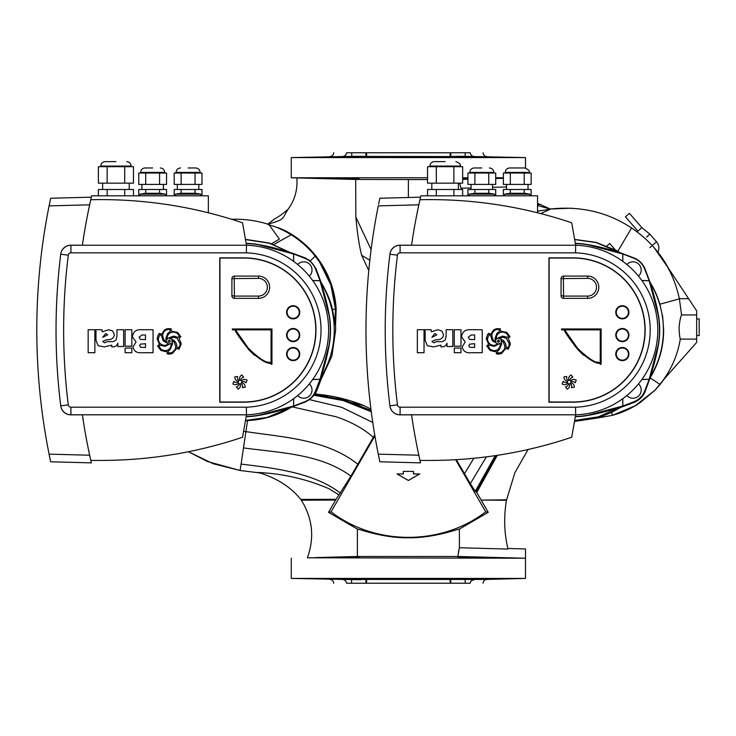 <?xml version="1.0" encoding="UTF-8"?>
<svg xmlns="http://www.w3.org/2000/svg" width="736" height="736" viewBox="0 0 736 736"><rect width="100%" height="100%" fill="white"/><g stroke="black" fill="none" stroke-linecap="round" stroke-linejoin="round"><path stroke-width="1.1" d="M626.86 264.509A8.225 8.225 0 0 1 640.633 267.076A8.225 8.225 0 0 1 638.489 276.129M638.489 383.907A8.225 8.225 0 0 1 632.951 398.231A8.225 8.225 0 0 1 626.86 395.526M575.368 416.493A86.508 86.508 0 0 0 588.478 415.132L622.785 406.014L622.748 398.71M575.331 416.714A86.728 86.728 0 0 0 588.515 415.343A221.564 221.564 0 0 0 634.478 401.69A18.989 18.989 0 0 0 644.653 391.524A221.564 221.564 0 0 0 658.297 345.561A86.728 86.728 0 0 0 658.297 314.474A221.564 221.564 0 0 0 644.653 268.511A18.989 18.989 0 0 0 634.478 258.345A221.564 221.564 0 0 0 588.515 244.702A86.728 86.728 0 0 0 575.331 243.322M622.822 398.654L622.822 406.042L634.423 401.562C639.106 399.51 642.473 396.152 644.515 391.469L649.207 379.298L641.829 379.555M641.893 379.472L649.17 379.261L658.085 345.524A86.508 86.508 0 0 0 658.085 314.511L649.207 280.738L641.829 280.48M649.207 280.738L644.515 268.566C642.473 263.884 639.106 260.526 634.423 258.474L622.822 253.994L588.478 244.904A86.508 86.508 0 0 0 575.368 243.542M622.822 261.39L622.822 253.994M649.17 280.775L641.893 280.563M622.748 261.326L622.785 254.021M365.976 330.022L365.985 333.04M365.985 334.052L366.004 335.644M366.004 335.717L366.04 339.397M366.059 340.142L366.013 337.014M365.985 333.997L365.976 332.276M422.317 460.423L430.275 460.423A443.118 443.118 0 0 0 571.706 437.248L575.662 414.8L400.09 414.8A10.258 10.258 0 0 1 389.914 405.812A613.787 613.787 0 0 1 389.914 254.224A613.787 613.787 0 0 1 389.933 254.067A10.129 10.129 0 0 1 399.988 245.189L411.571 245.189A593.529 593.529 0 0 1 418.83 204.82L378.267 205.887A633.024 633.024 0 0 0 378.267 454.149L378.681 456.219M378.598 204.222L379.84 198.242L420.532 197.184L419.336 202.483M419.124 203.476L418.83 204.82M419.299 202.676L419.465 201.931M419.75 200.624L420.008 199.502M420.228 198.499L420.385 197.818M378.874 457.157L379.84 461.794L378.267 454.149L418.83 455.216L420.394 462.254M420.219 461.509L419.75 459.411M419.686 459.126L419.336 457.553M418.83 455.216A593.529 593.529 0 0 1 411.571 414.846L399.988 414.846A10.129 10.129 0 0 1 389.933 405.968A613.787 613.787 0 0 1 389.914 405.812L397.458 404.874A2.659 2.659 0 0 0 400.09 407.201L575.543 407.201A77.225 77.225 0 0 0 650.201 330.022A77.225 77.225 0 0 0 575.543 252.834L400.09 252.834A2.659 2.659 0 0 0 397.458 255.162A606.188 606.188 0 0 0 397.458 404.874M379.84 198.242L378.709 203.706M365.994 325.183L366.013 322.994M366.031 321.512L365.985 326.131M420.532 462.861L379.84 461.794M504.611 194.175L509.671 193.283L524.86 193.283L529.929 194.175L504.611 194.175L504.611 195.813M469.154 194.175L474.223 193.283L489.412 193.283L494.482 194.175L469.154 194.175L469.154 195.813M445.105 161.635L434.341 161.635L445.105 161.635M509.671 167.964L524.86 167.964C528.614 169.648 530.095 171.12 529.294 172.399L505.236 172.399C505.503 169.703 506.984 168.222 509.671 167.964M481.822 167.964L474.223 167.964L481.822 167.964M427.561 166.695L462.65 166.695L462.65 183.154L427.561 183.154L427.561 166.695M427.561 195.813L427.561 189.483L462.65 189.483L462.65 195.813M467.93 173.024L495.705 173.024L495.705 184.423L467.93 184.423L467.93 173.024M503.378 173.024L531.153 173.024L531.153 184.423L503.378 184.423L503.378 173.024M467.93 195.813L467.93 189.483L495.705 189.483L495.705 195.813M503.378 195.813L503.378 189.483L531.153 189.483L531.153 195.813M510.324 189.483L510.324 193.283M524.216 189.483L524.216 193.283M488.759 189.483L488.759 193.283M474.876 189.483L474.876 193.283M510.324 173.024L510.324 184.423M524.216 173.024L524.216 184.423M488.759 173.024L488.759 184.423M474.876 173.024L474.876 184.423M436.328 189.483L436.328 195.813M453.873 189.483L453.873 195.813M436.328 166.695L436.328 183.154M453.873 166.695L453.873 183.154M411.562 245.235A593.529 593.529 0 0 1 419.952 199.732A443.118 443.118 0 0 1 571.706 222.796L575.662 245.235A84.824 84.824 0 0 1 657.8 330.022A84.824 84.824 0 0 1 575.662 414.8L575.543 407.201M437.819 339.682L435.206 339.958L431.894 341.513L433.955 342.829L436.255 341.66L442.345 341.66L445.16 340.087L446.136 336.343L446.136 329.728L452.833 329.728L452.833 346.518L447.01 346.518L447.01 343.16C446.191 345.561 444.526 346.812 442.014 346.895L440.919 346.84L440.919 345.166L433.578 346.895L427.34 345.718L425.196 340.556L425.104 331.062L424.359 329.728L431.112 329.728L431.425 331.807L437.81 329.728L441.839 330.979L443.532 334.632C443.109 337.796 441.204 339.489 437.819 339.682L436.512 339.82M572.976 402.187A72.165 72.165 0 0 0 645.141 330.022A72.165 72.165 0 0 0 572.976 257.858L548.918 257.858L548.918 402.187L572.976 402.187M537.528 212.787L537.528 195.813L420.845 195.813A593.529 593.529 0 0 0 420.238 198.472M430.275 460.423L419.98 460.423A593.529 593.529 0 0 1 411.562 414.8M397.458 255.162L389.914 254.224A10.258 10.258 0 0 1 400.09 245.235L575.662 245.235L575.543 252.834M498.98 338.661C503.544 339.59 505.917 342.369 506.092 346.996L507.564 347.907L508.87 346.113L509.294 343.758L506.23 338.22L502.642 337.217L498.98 338.661M497.223 341.145L498.511 342.406L499.523 341.081L498.419 340.014L497.223 341.145M487.462 338.698C487.784 342.976 490.102 345.221 494.426 345.442L497.849 343.924L492.31 340.786L490.581 335.432L489.035 334.668L487.462 338.698M488.64 344.347L486.303 338.79L487.499 334.613L488.64 333.316L490.82 334.264L493.718 329.875L496.377 328.725L500.195 328.688L500.673 331.182L506.736 332.405L510.048 336.738L508.19 338.238L510.453 343.951L508.19 349.223L505.936 348.376L501.529 353.501L498.392 354.172L496.441 353.841L496.092 351.33L494.362 351.56L490.029 350.391L486.726 345.929L488.64 344.347M488.134 346.214L490.351 349.536L493.985 350.686C496.837 350.63 498.815 349.296 499.928 346.656L500.406 343.16L494.362 346.316L489.366 345.294L488.134 346.214M497.416 351.247L497.508 352.976L501.096 352.691L504.427 349.287L504.924 346.49L503.442 342.249L501.023 340.483L501.722 343.859L499.266 349.701L497.416 351.247M491.814 335.892L492.945 339.682L495.806 342.001L495.034 338.459L496.846 333.454L499.33 331.393L499.266 329.562L497.978 329.434C494.758 329.664 492.752 331.356 491.979 334.512L491.814 335.892M496.193 338.404L496.322 339.287L497.803 337.971L502.734 336.113L507.15 337.309L508.732 336.334L506.239 333.104L502.982 332.056C498.833 332.221 496.57 334.337 496.193 338.404M468.841 345.58L469.697 347.236L474.656 347.484L474.656 343.694L469.66 344.135L468.841 345.58M461.564 336.84L461.564 336.518C462.456 331.531 465.64 329.268 471.114 329.728L482.227 329.728L482.227 352.719L471.16 352.719C466.219 353.243 463.211 351.339 462.144 346.978L465.226 341.946L461.564 336.84M468.252 337.208L469.632 339.416L474.656 339.627L474.656 334.963L471.252 334.963L468.252 337.208M454.287 352.719L454.287 348.064L460.975 348.064L460.975 352.719L454.287 352.719M454.287 346.205L454.287 329.728L460.975 329.728L460.975 346.205L454.287 346.205M425.196 332.405L425.104 331.062M434.866 333.509L431.894 337.309L436.844 334.862L434.866 333.509M417.34 352.719L417.34 329.728L424.037 329.728L424.037 352.719L417.34 352.719M657.892 252.218A9.494 9.494 0 0 0 656.54 241.804L649.888 234.158L646.548 237.066M641.902 227.682L637.91 231.159L625.444 216.826L629.436 213.348L641.902 227.682L649.888 234.158M572.028 381.45A4.434 4.434 0 0 1 575.212 382.794L576.27 380.153A4.812 4.812 0 0 0 570.428 380.797A1.776 1.776 0 0 1 570.888 381.598A4.434 4.434 0 0 1 572.028 381.45M569.176 380.282A1.776 1.776 0 0 1 569.636 380.337A4.434 4.434 0 0 1 572.838 377.2L571.081 374.964A4.812 4.812 0 0 0 568.716 380.337A1.776 1.776 0 0 1 569.176 380.282M622.352 318.375A6.081 6.081 0 0 0 628.424 312.294A6.081 6.081 0 0 0 622.352 306.213A6.081 6.081 0 0 0 616.271 312.294A6.081 6.081 0 0 0 622.352 318.375M622.352 305.707A6.587 6.587 0 0 0 615.765 312.294A6.587 6.587 0 0 0 622.352 318.881A6.587 6.587 0 0 0 628.93 312.294A6.587 6.587 0 0 0 622.352 305.707M622.352 341.164A6.081 6.081 0 0 0 628.424 335.082A6.081 6.081 0 0 0 622.352 329.001A6.081 6.081 0 0 0 616.271 335.082A6.081 6.081 0 0 0 622.352 341.164M622.352 328.495A6.587 6.587 0 0 0 615.765 335.082A6.587 6.587 0 0 0 622.352 341.67A6.587 6.587 0 0 0 628.93 335.082A6.587 6.587 0 0 0 622.352 328.495M622.352 360.152A6.081 6.081 0 0 0 628.424 354.071A6.081 6.081 0 0 0 622.352 347.999A6.081 6.081 0 0 0 616.271 354.071A6.081 6.081 0 0 0 622.352 360.152M622.352 347.493A6.587 6.587 0 0 0 615.765 354.071A6.587 6.587 0 0 0 622.352 360.658A6.587 6.587 0 0 0 628.93 354.071A6.587 6.587 0 0 0 622.352 347.493M574.016 344.807L578.284 350.088C588.46 359.251 595.571 363.667 599.61 363.326L599.61 362.682L597.098 361.992M599.61 362.682C595.176 363.023 587.797 358.174 577.475 348.137L565.082 330.492L564.356 330.492C565.754 333.546 570.4 340.078 578.284 350.088L583.547 355.258M569.636 383.769A1.776 1.776 0 0 1 568.716 383.769A4.434 4.434 0 0 1 565.515 386.906L567.272 389.142A4.812 4.812 0 0 0 569.636 383.769M567.925 383.309A1.776 1.776 0 0 1 567.465 382.508A4.434 4.434 0 0 1 563.141 381.312L562.083 383.953A4.812 4.812 0 0 0 567.925 383.309M567.465 381.598A1.776 1.776 0 0 1 567.925 380.797A4.434 4.434 0 0 1 566.803 376.455L563.988 376.86A4.812 4.812 0 0 0 567.465 381.598M570.888 382.508A1.776 1.776 0 0 1 570.428 383.309A4.434 4.434 0 0 1 571.55 387.651L574.365 387.246A4.812 4.812 0 0 0 570.888 382.508M572.976 401.994A71.972 71.972 0 0 0 644.948 330.022A71.972 71.972 0 0 0 572.976 258.042L549.111 258.042L549.111 401.994L572.976 401.994M601.128 328.974L561.504 328.974L561.504 329.857L600.236 329.857L600.236 364.283L601.128 364.283L601.128 328.974M587.659 276.083A11.141 11.141 0 0 1 598.8 287.224A11.141 11.141 0 0 1 587.659 298.365L563.601 298.365A2.53 2.53 0 0 1 561.071 295.835L561.071 278.613A2.53 2.53 0 0 1 563.601 276.083L587.659 276.083L587.659 278.364L563.353 278.613L563.601 296.084L587.659 296.084A8.86 8.86 0 0 0 596.519 287.224A8.86 8.86 0 0 0 587.659 278.364M366.804 156.566L366.399 152.775L450.377 152.775L449.972 156.566L351.578 156.372L291.281 157.587L291.281 177.781L427.561 177.781M449.972 579.434L450.377 583.225L366.399 583.225L366.804 579.434L486.781 579.434C484.527 579.701 483.294 580.971 483.083 583.225M696.67 318.909L699.2 318.909L699.2 335.561L696.67 335.561M331.936 178.278L336.711 178.48M342.24 178.627L343.096 178.646C327.952 178.204 328.072 178.057 343.482 178.213L359.058 178.848M344.623 178.701L346.15 178.747M349.637 178.839L350.198 178.848M355.506 178.646L343.096 178.646C327.952 178.204 328.072 178.057 343.482 178.213M235.465 220.478L235.419 219.208C246.652 219.254 257.499 220.91 267.987 224.186L267.582 224.314C285.209 219.098 281.4 219.972 288.116 209.19C293.931 201.287 296.884 192.418 296.976 182.602L296.976 177.928L355.7 179.464L427.561 179.566M355.212 179.446L354.31 179.428M345.359 179.188L338.578 179.014M456.458 156.262L465.198 156.372L450.809 156.372L450.809 152.775L470.166 152.775C487.315 152.775 487.315 152.775 470.166 152.775C470.672 155.213 472.227 156.474 474.849 156.566L525.495 157.587L291.281 157.587M503.378 177.781L495.705 177.781M467.93 177.781L462.65 177.781M485.318 157.154L484.665 157.072M483.672 157.016L482.991 156.989M482.752 156.98L480.442 156.897M480.157 156.888L478.878 156.842M344.089 157.145L341.992 156.74M343.482 157.154L355.506 156.713L343.096 156.713M350.198 156.51L346.435 156.602M358.469 156.464L357.954 156.446M357.944 156.446L355.948 156.437M350.971 156.501L350.474 156.51M339.995 156.786L339.112 156.814M338.404 156.832L331.458 157.154M347.466 157.072L348.542 157.044M359.058 156.51L355.506 156.713M341.927 156.566C344.549 156.474 346.104 155.213 346.61 152.775C329.461 152.775 329.461 152.775 346.61 152.775L351.578 152.775L351.946 156.363M353.998 156.326L356.84 156.29M357.135 156.28L358.892 156.271M360.272 156.262L360.999 156.253M267.582 224.314L276.46 227.249C280.02 228.27 283.903 229.936 288.116 232.254C298.862 238.363 308.071 246.192 315.716 255.732C328.109 271.593 334.926 289.331 336.168 308.945L335.542 325.34L332.46 309.516C330.906 301.797 327.106 292.716 321.071 282.274L320.73 282.44C329.654 297.04 334.162 312.901 334.254 330.022C334.162 347.134 329.654 362.995 320.73 377.596L321.503 377.964A222.971 222.971 0 0 1 316.351 391.57L315.588 391.258M335.542 325.34L335.662 330.022L331.881 356.104L320.712 380.245M462.65 178.517L467.93 178.324M461.27 156.713L473.671 156.713C488.824 157.154 488.695 157.302 473.294 157.154L457.939 156.483M688.611 298.696L679.365 298.696C676.596 286.212 672.354 275.135 666.623 265.475L696.67 310.859L696.67 314.944L681.554 314.944C680.515 317.179 679.687 321.236 679.098 327.106C679.162 332.709 679.558 336.702 680.294 339.094C677.782 354.136 672.06 367.844 663.108 380.218L696.67 342.415L696.67 339.094L680.294 339.094M696.67 314.944L696.67 339.094M245.493 420.458L267.002 417.45L292.256 406.879L335.57 416.631C347.512 420.348 363.363 428.002 373.299 437.386L350.916 476.155L335.616 500.066L301.318 500.195C312.625 518.42 314.649 537.62 307.4 557.796L524.897 558.219C525.605 546.084 525.605 546.084 524.897 558.219L457.82 556.49L357.383 556.49L315.284 557.594M360.879 579.747L291.281 578.413L525.495 578.413L525.495 548.946L507.831 548.486M473.294 578.846L461.27 579.287L480.332 579.112M461.27 557.354L473.671 557.354C488.824 557.796 488.695 557.943 473.294 557.787L457.976 557.115M482.089 579.048L483.175 579.002M483.276 579.002L484.371 578.947M484.647 578.928L485.309 578.846M355.506 579.287L343.096 579.287C327.952 578.846 328.072 578.698 343.482 578.846L359.058 579.49M342.24 579.269L343.096 579.287C327.952 578.846 328.072 578.698 343.482 578.846M331.936 578.91L336.711 579.122M344.623 579.342L346.15 579.388M349.637 579.471L350.198 579.49M365.967 579.628L365.967 583.225L351.578 583.225L351.578 579.628L366.804 579.434M350.198 557.152L349.195 557.17M343.482 557.787C328.072 557.943 327.952 557.796 343.096 557.354L355.506 557.354L343.482 557.787C328.072 557.943 327.952 557.796 343.096 557.354L346.849 557.722M418.287 583.225L449.53 583.225M649.906 282.44C658.83 297.04 663.338 312.901 663.43 330.022C663.338 347.134 658.83 362.995 649.906 377.596L650.182 377.734C659.088 363.05 663.587 347.144 663.66 330.022L662.713 316.977L659.898 304.216C657.432 296.102 654.157 288.816 650.081 282.357L649.906 282.44M245.493 239.577L269.247 243.22L291.198 252.972M245.465 420.624L247.554 420.56C261.492 419.971 274.721 416.309 287.27 409.584L291.474 407.146M245.456 239.356L269.578 243.064L291.382 253.092M620.402 407.045L598.432 416.815L574.669 420.458M574.669 239.577L596.169 242.595L620.632 252.926L616.428 250.479L596.123 242.392L574.641 239.412M620.549 406.944L620.752 407.376L611.46 412.482L612.61 415.297L635.223 405.748L655.058 390.135L664.654 378.479L660.091 384.505L650.136 377.862L645.159 391.423C643.338 396.198 639.759 399.823 634.414 402.288L620.752 407.376M574.494 421.424L598.009 417.938M597.558 417.974L611.46 412.482M341.927 579.434C344.54 579.526 346.104 580.787 346.61 583.225C329.461 583.225 329.461 583.225 346.61 583.225L351.578 583.225M465.198 579.628L465.198 583.225L470.166 583.225C487.315 583.225 487.315 583.225 470.166 583.225C470.672 580.787 472.227 579.526 474.849 579.434M465.198 583.225L450.809 583.225L450.809 579.628M474.83 579.434L471.39 580.704M471.068 581.026L470.654 581.578M403.319 471.436L403.319 473.966L403.282 471.39L413.494 471.39L413.494 473.929L419.778 473.929L408.388 480.498L397.164 473.966L403.319 473.966M408.388 480.452L419.612 473.966L413.448 473.966L413.448 471.436M301.318 500.195L300.812 499.44C291.272 487.628 278.125 478.952 261.372 473.395L257.287 472.438C282.468 473.506 306.415 478.961 329.13 488.796L338.698 494.748M359.058 557.152L355.506 557.354M357.53 557.078L355.166 557.078M337.741 557.492L331.458 557.787M457.718 579.49L461.27 579.287M485.263 578.827L484.417 578.79M483.929 578.781L482.365 578.763M478.29 578.781L477.784 578.79M477.02 557.842L481.795 557.87M473.616 557.354L472.144 557.299M467.949 557.18L466.348 557.143M464.563 557.115L463.616 557.106M462.088 557.088L460.184 557.078M458.749 557.088L458.105 557.106M473.294 557.787C488.695 557.943 488.824 557.796 473.671 557.354L473.671 557.796M397.164 473.966L403.282 473.929M403.282 471.39L413.494 471.39M408.388 480.498L396.998 473.929M243.588 431.268L245.907 431.636L247.554 420.56M357.816 464.204C326.637 439.539 285.209 437.451 245.907 431.636L243.487 447.884C279.018 452.898 320.307 453.468 350.916 476.155M243.487 447.884L241.104 464.094C273.001 467.976 314.106 472.613 340.437 493.148M335.616 500.066L328.532 512.339L357.383 529.101L357.383 556.49L350.078 556.683M328.532 512.339L331.08 511.824C375.259 545.854 441.508 545.854 485.696 511.824L455.602 459.696M528.098 449.484L514.878 472.687L506.478 500.278C503.672 516.644 504.178 532.91 507.969 549.074L459.393 547.75L459.393 529.101C458.178 528.807 434.185 538.182 408.388 537.768C382.591 538.182 358.598 528.807 357.383 529.101M459.393 529.101L488.244 512.339L485.696 511.824M351.578 152.775L365.967 152.775L365.967 156.372M345.626 155.057L346.187 154.321M258.879 472.797L240.092 470.497L207.442 461.5L188.398 451.738L213.311 463.781L240.092 470.497L241.104 464.094M488.244 512.339L481.16 500.075L506.478 500.278M458.418 552.129L459.393 547.759L457.82 556.49L524.897 558.219M315.974 557.575L319.35 557.483M506.552 499.827L481.16 500.075M331.08 511.824L374.9 435.924M480.994 499.781L476.781 492.494L475.272 491.289L470.322 483.653L456.329 459.66M292.256 406.879L305.146 402.068L309.552 399.62L341.66 407.312L372.766 422.464M374.725 434.902L373.299 437.386M309.552 399.62L314.07 395.306L343.197 400.55L371.275 411.755M334.935 324.328L335.46 308.982L330.814 284.878L319.663 262.228L315.21 256.137L310.261 260.912L315.965 268.622L321.071 282.274M267.987 224.186C257.434 220.901 246.578 219.245 235.419 219.208L231.601 219.264M314.07 395.306L314.907 394.404A20.406 20.406 0 0 0 316.351 391.57M474.849 156.566L465.198 156.372L465.198 152.775M450.809 156.372L449.972 156.566M464.453 473.717L473.818 458.28M470.322 483.653L486.358 456.863M475.272 491.289L495.236 455.63M476.781 492.494L497.315 455.317M267.665 224.314L274.592 218.85C277.904 217.332 282.412 214.112 288.116 209.19M276.46 227.249C292.026 233.717 304.934 243.349 315.21 256.137L315.716 255.732M291.493 252.844L305.173 257.904L310.261 260.912M507.969 549.074L459.393 547.75M473.671 157.154L473.671 156.713C488.824 157.154 488.695 157.302 473.294 157.154M467.93 178.82L462.65 178.912M368.773 270.572L361.643 255.3L369.831 260.231M361.643 255.3C359.159 245.392 357.218 232.65 355.838 217.065L371.11 249.568M315.321 393.705L364.127 405.692C347.76 399.124 331.136 395.232 314.263 394.008M364.127 405.692L370.935 409.106M473.23 156.694L472.144 156.658M468.326 156.547L466.587 156.51M463.846 156.464L462.861 156.455M537.528 211.195L550.51 209.162L537.528 205.519M537.528 211.379L541.632 210.459M654.249 247.83L668.288 267.978C659.566 251.942 647.33 238.611 631.571 227.985C607.614 212.134 580.511 205.804 550.261 209.006L537.528 203.302M355.838 217.065L355.7 179.464M271.63 243.699L279.386 239.099L269.1 224.793M597.485 417.984L612.61 415.297C622.463 412.62 631.681 408.37 640.265 402.555L655.058 390.135M681.554 314.944L679.392 298.834L659.898 304.216M459.512 183.154L461.472 189.483M461.426 188.195L471.058 187.938M492.577 187.349L506.506 186.962M540.693 213.596L550.51 209.162M503.378 178.342L495.705 178.535M467.93 179.253L462.65 179.382M273.939 244.472L291.152 234.766M620.632 252.926L634.285 258.051C639.234 260.167 642.786 263.718 644.948 268.704L650.081 282.357M615.305 249.872L609.739 243.469L606.906 245.98M242.852 381.45A4.434 4.434 0 0 1 246.036 382.794L247.094 380.153A4.812 4.812 0 0 0 241.252 380.797A1.776 1.776 0 0 1 241.712 381.598A4.434 4.434 0 0 1 242.852 381.45M240 380.282A1.776 1.776 0 0 1 240.46 380.337A4.434 4.434 0 0 1 243.662 377.2L241.905 374.964A4.812 4.812 0 0 0 239.54 380.337A1.776 1.776 0 0 1 240 380.282M293.176 318.375A6.081 6.081 0 0 0 299.258 312.294A6.081 6.081 0 0 0 293.176 306.213A6.081 6.081 0 0 0 287.095 312.294A6.081 6.081 0 0 0 293.176 318.375M293.176 305.707A6.587 6.587 0 0 0 286.589 312.294A6.587 6.587 0 0 0 293.176 318.881A6.587 6.587 0 0 0 299.764 312.294A6.587 6.587 0 0 0 293.176 305.707M293.176 341.164A6.081 6.081 0 0 0 299.258 335.082A6.081 6.081 0 0 0 293.176 329.001A6.081 6.081 0 0 0 287.095 335.082A6.081 6.081 0 0 0 293.176 341.164M293.176 328.495A6.587 6.587 0 0 0 286.589 335.082A6.587 6.587 0 0 0 293.176 341.67A6.587 6.587 0 0 0 299.764 335.082A6.587 6.587 0 0 0 293.176 328.495M293.176 360.152A6.081 6.081 0 0 0 299.248 354.071A6.081 6.081 0 0 0 293.176 347.999A6.081 6.081 0 0 0 287.095 354.071A6.081 6.081 0 0 0 293.176 360.152M293.176 347.493A6.587 6.587 0 0 0 286.589 354.071A6.587 6.587 0 0 0 293.176 360.658A6.587 6.587 0 0 0 299.764 354.071A6.587 6.587 0 0 0 293.176 347.493M270.434 362.682C266 363.023 258.621 358.174 248.299 348.137L235.906 330.492L235.18 330.492C236.578 333.546 241.224 340.078 249.108 350.088C259.284 359.251 266.395 363.667 270.434 363.326L270.434 362.682L267.922 361.992M249.108 350.088L254.38 355.258M240.46 383.769A1.776 1.776 0 0 1 239.54 383.769A4.434 4.434 0 0 1 236.348 386.906L238.105 389.142A4.812 4.812 0 0 0 240.46 383.769M238.749 383.309A1.776 1.776 0 0 1 238.289 382.508A4.434 4.434 0 0 1 233.974 381.312L232.907 383.953A4.812 4.812 0 0 0 238.749 383.309M238.289 381.598A1.776 1.776 0 0 1 238.749 380.797A4.434 4.434 0 0 1 237.627 376.455L234.812 376.86A4.812 4.812 0 0 0 238.289 381.598M241.712 382.508A1.776 1.776 0 0 1 241.252 383.309A4.434 4.434 0 0 1 242.374 387.651L245.198 387.246A4.812 4.812 0 0 0 241.712 382.508M243.8 401.994A71.972 71.972 0 0 0 315.772 330.022A71.972 71.972 0 0 0 243.8 258.042L219.935 258.042L219.935 401.994L243.8 401.994M271.952 328.974L232.328 328.974L232.328 329.857L271.06 329.857L271.06 364.283L271.952 364.283L271.952 328.974M258.483 276.083A11.141 11.141 0 0 1 269.624 287.224A11.141 11.141 0 0 1 258.483 298.365L234.434 298.365A2.53 2.53 0 0 1 231.895 295.835L231.895 278.613A2.53 2.53 0 0 1 234.434 276.083L258.483 276.083L258.483 278.364L234.177 278.613L234.434 296.084L258.483 296.084A8.86 8.86 0 0 0 267.352 287.224A8.86 8.86 0 0 0 258.483 278.364M36.8 330.022L36.809 333.04M36.809 334.052L36.828 335.644M36.828 335.717L36.874 339.397M36.883 340.142L36.837 337.014M36.809 333.997L36.8 332.276M93.141 460.423L101.099 460.423A443.118 443.118 0 0 0 242.53 437.248L246.496 414.8L70.923 414.8A10.258 10.258 0 0 1 60.738 405.812A613.787 613.787 0 0 1 60.738 254.224A613.787 613.787 0 0 1 60.757 254.067A10.129 10.129 0 0 1 70.812 245.189L82.395 245.189A593.529 593.529 0 0 1 89.654 204.82L49.091 205.887A633.024 633.024 0 0 0 49.091 454.149L49.505 456.219M50.664 198.242L49.091 205.887L50.664 198.242L91.356 197.184L90.169 202.483M89.948 203.476L89.654 204.82M90.123 202.676L90.289 201.931M90.602 200.514L90.832 199.502M91.08 198.389L91.209 197.818M49.698 457.157L50.664 461.794L49.091 454.149L89.654 455.216L91.218 462.254M91.052 461.509L90.574 459.411M90.51 459.126L90.169 457.553M89.654 455.216A593.529 593.529 0 0 1 82.395 414.846L70.812 414.846A10.129 10.129 0 0 1 60.757 405.968A613.787 613.787 0 0 1 60.738 405.812L68.282 404.874A2.659 2.659 0 0 0 70.923 407.201L246.367 407.201A77.225 77.225 0 0 0 321.025 330.022A77.225 77.225 0 0 0 246.367 252.834L70.923 252.834A2.659 2.659 0 0 0 68.282 255.162A606.188 606.188 0 0 0 68.282 404.874M36.809 326.959L36.837 322.994M36.855 321.512L36.874 320.592M36.864 320.694L36.828 324.585M36.818 325.34L36.818 325.836M91.356 462.861L50.664 461.794M175.435 194.175L180.495 193.283L195.693 193.283L200.753 194.175L175.435 194.175L175.435 195.813M139.987 194.175L145.047 193.283L160.236 193.283L165.306 194.175L139.987 194.175L139.987 195.813M115.929 161.635L105.165 161.635L115.929 161.635M188.094 167.964L195.693 167.964L188.094 167.964M152.646 167.964L145.047 167.964L152.646 167.964M98.385 166.695L133.474 166.695L133.474 183.154L98.385 183.154L98.385 166.695M98.385 195.813L98.385 189.483L133.474 189.483L133.474 195.813M138.754 173.024L166.529 173.024L166.529 184.423L138.754 184.423L138.754 173.024M174.202 173.024L201.986 173.024L201.986 184.423L174.202 184.423L174.202 173.024M138.754 195.813L138.754 189.483L166.529 189.483L166.529 195.813M174.202 195.813L174.202 189.483L201.986 189.483L201.986 195.813M181.148 189.483L181.148 193.283M195.04 189.483L195.04 193.283M159.592 189.483L159.592 193.283M145.7 189.483L145.7 193.283M181.148 173.024L181.148 184.423M195.04 173.024L195.04 184.423M159.592 173.024L159.592 184.423M145.7 173.024L145.7 184.423M107.152 189.483L107.152 195.813M124.697 189.483L124.697 195.813M107.152 166.695L107.152 183.154M124.697 166.695L124.697 183.154M82.386 245.235A593.529 593.529 0 0 1 90.776 199.732A443.118 443.118 0 0 1 242.53 222.796L246.496 245.235A84.824 84.824 0 0 1 328.624 330.022A84.824 84.824 0 0 1 246.496 414.8L246.367 407.201M108.652 339.682L106.03 339.958L102.718 341.513L104.779 342.829L107.088 341.66L113.169 341.66L115.984 340.087L116.96 336.343L116.96 329.728L123.657 329.728L123.657 346.518L117.834 346.518L117.834 343.16C117.015 345.561 115.35 346.812 112.838 346.895L111.743 346.84L111.743 345.166L104.402 346.895L98.164 345.718L96.02 340.556L95.938 331.062L95.183 329.728L101.945 329.728L102.258 331.807L108.643 329.728L112.663 330.979L114.356 334.632C113.933 337.796 112.028 339.489 108.652 339.682L107.336 339.82M243.8 402.187A72.165 72.165 0 0 0 315.965 330.022A72.165 72.165 0 0 0 243.8 257.858L219.742 257.858L219.742 402.187L243.8 402.187M208.352 212.787L208.352 195.813L91.669 195.813A593.529 593.529 0 0 0 91.062 198.472M101.099 460.423L90.804 460.423A593.529 593.529 0 0 1 82.386 414.8M68.282 255.162L60.738 254.224A10.258 10.258 0 0 1 70.923 245.235L246.496 245.235L246.367 252.834M169.814 338.661C174.368 339.59 176.741 342.369 176.916 346.996L178.388 347.907L179.704 346.113L180.118 343.758L177.054 338.22L173.466 337.217L169.814 338.661M168.047 341.145L168.296 342.028L169.344 342.406L170.347 341.081L169.243 340.014L168.047 341.145M158.286 338.698C158.608 342.976 160.926 345.221 165.25 345.442L168.673 343.924L163.134 340.786L161.405 335.432L159.868 334.668L158.286 338.698M159.464 344.347L157.127 338.79L158.323 334.613L159.464 333.316L161.644 334.264L164.551 329.875L167.201 328.725L171.019 328.688L171.497 331.182L177.56 332.405L180.872 336.738L179.023 338.238L181.286 343.951L179.023 349.223L176.76 348.376L172.353 353.501L169.216 354.172L167.265 353.841L166.916 351.33L165.186 351.56L160.853 350.391L157.55 345.929L159.464 344.347M158.967 346.214L161.175 349.536L164.809 350.686C167.661 350.63 169.639 349.296 170.752 346.656L171.23 343.16L165.186 346.316L160.2 345.294L158.967 346.214M168.24 351.247L168.332 352.976L171.92 352.691L175.251 349.287L175.757 346.49L174.266 342.249L171.847 340.483L172.555 343.859L170.09 349.701L168.24 351.247M162.647 335.892L163.778 339.682L166.64 342.001L165.858 338.459L167.67 333.454L170.154 331.393L170.09 329.562L168.802 329.434C165.582 329.664 163.576 331.356 162.803 334.512L162.647 335.892M167.026 338.404L167.146 339.287L168.636 337.971L173.558 336.113L177.974 337.309L179.556 336.334L177.063 333.104L173.816 332.056C169.657 332.221 167.394 334.337 167.026 338.404M139.665 345.58L140.521 347.236L145.489 347.484L145.489 343.694L140.484 344.135L139.665 345.58M132.388 336.84L132.388 336.518C133.28 331.531 136.464 329.268 141.938 329.728L153.051 329.728L153.051 352.719L141.984 352.719C137.043 353.243 134.035 351.339 132.968 346.978L136.05 341.946L132.388 336.84M139.086 337.208L140.456 339.416L145.489 339.627L145.489 334.963L142.076 334.963L139.086 337.208M125.111 352.719L125.111 348.064L131.808 348.064L131.808 352.719L125.111 352.719M125.111 346.205L125.111 329.728L131.808 329.728L131.808 346.205L125.111 346.205M96.02 332.405L95.938 331.062M105.69 333.509L102.718 337.309L107.668 334.862L105.69 333.509M88.164 352.719L88.164 329.728L94.861 329.728L94.861 352.719L88.164 352.719M297.684 264.509A8.225 8.225 0 0 1 311.457 267.076A8.225 8.225 0 0 1 309.313 276.129M309.313 383.907A8.225 8.225 0 0 1 303.784 398.231A8.225 8.225 0 0 1 297.684 395.526M246.192 416.493A86.508 86.508 0 0 0 259.302 415.132L293.609 406.014L293.572 398.71M246.155 416.714A86.728 86.728 0 0 0 259.339 415.343A221.564 221.564 0 0 0 305.302 401.69A18.989 18.989 0 0 0 315.477 391.524A221.564 221.564 0 0 0 329.121 345.561A86.728 86.728 0 0 0 329.121 314.474A221.564 221.564 0 0 0 315.477 268.511A18.989 18.989 0 0 0 305.302 258.345A221.564 221.564 0 0 0 259.339 244.702A86.728 86.728 0 0 0 246.155 243.322M293.655 398.654L293.655 406.042L305.247 401.562C309.93 399.51 313.297 396.152 315.348 391.469L320.031 379.298L312.662 379.555M312.717 379.472L320.004 379.261L328.909 345.524A86.508 86.508 0 0 0 328.909 314.511L320.031 280.738L312.662 280.48M320.031 280.738L315.348 268.566C313.297 263.884 309.93 260.526 305.247 258.474L293.655 253.994L259.302 244.904A86.508 86.508 0 0 0 246.192 243.542M293.655 261.39L293.655 253.994M320.004 280.775L312.717 280.563M293.572 261.326L293.609 254.021M460.294 166.695L460.294 166.06L429.907 166.06C430.174 163.374 431.646 161.892 434.341 161.635M493.847 173.024L493.847 172.399L469.789 172.399C470.056 169.703 471.528 168.222 474.223 167.964M400.09 414.8L400.09 407.201M400.09 245.235L400.09 252.834M649.851 247.618L656.54 241.804M563.601 276.083L563.601 278.364M563.353 278.613L561.071 278.613M563.353 295.835L561.071 295.835M563.601 296.084L563.601 298.365M587.659 298.365L587.659 296.084M300.812 499.44L336.058 499.302M338.735 494.739L329.13 488.796M336.168 308.945L332.46 309.516M314.677 394.634L343.362 399.63L371.1 410.412M475.796 491.85L496.055 455.51M235.419 219.208L235.557 220.506M408.388 197.496L408.388 179.575M537.528 204.525L540.988 204.525M617.826 251.261L631.571 227.985M277.536 242.402L287.675 236.698M634.414 402.288L634.211 401.81M234.434 276.083L234.434 278.364M234.177 278.613L231.895 278.613M234.177 295.835L231.895 295.835M234.434 296.084L234.434 298.365M258.483 298.365L258.483 296.084M131.118 166.695L131.118 166.06L100.74 166.06C100.998 163.374 102.479 161.892 105.165 161.635M200.118 173.024L200.118 172.399L176.07 172.399C176.327 169.703 177.808 168.222 180.495 167.964M164.671 173.024L164.671 172.399L140.613 172.399C140.88 169.703 142.352 168.222 145.047 167.964M70.923 414.8L70.923 407.201M70.923 245.235L70.923 252.834M529.929 194.175L529.929 195.813M494.482 194.175L494.482 195.813M429.907 166.06L429.907 166.695M431.811 183.154L431.811 189.483M469.789 172.399L469.789 173.024M505.236 172.399L505.236 173.024M471.058 184.423L471.058 189.483M506.506 184.423L506.506 189.483M528.025 184.423L528.025 189.483M492.577 184.423L492.577 189.483M529.294 172.399L529.294 173.024M493.847 172.399C493.58 169.703 492.108 168.222 489.412 167.964M458.399 183.154L458.399 189.483M460.294 166.06C461.012 164.478 459.531 162.996 455.86 161.635M296.976 177.928L291.281 177.781M525.495 157.587L525.495 168.01M329.995 579.434C332.249 579.701 333.482 580.971 333.693 583.225M486.781 579.434L525.495 578.413M329.995 156.566C332.249 156.299 333.482 155.029 333.693 152.775M291.281 558.219L291.281 578.413M335.46 308.982C334.88 298.779 332.644 288.88 328.744 279.284L319.672 262.228M486.781 156.566C484.527 156.299 483.294 155.029 483.083 152.775M240.092 470.497L258.971 472.816M660.091 384.505L655.123 390.062M597.522 417.984L612.61 415.297M550.261 209.006L571.486 208.196M200.753 194.175L200.753 195.813M165.306 194.175L165.306 195.813M100.74 166.06L100.74 166.695M102.635 183.154L102.635 189.483M140.613 172.399L140.613 173.024M176.07 172.399L176.07 173.024M141.882 184.423L141.882 189.483M177.33 184.423L177.33 189.483M198.858 184.423L198.858 189.483M163.401 184.423L163.401 189.483M164.671 172.399C164.413 169.703 162.932 168.222 160.236 167.964M200.118 172.399C199.861 169.703 198.38 168.222 195.693 167.964M129.223 183.154L129.223 189.483M131.118 166.06C130.861 163.374 129.38 161.892 126.693 161.635"/></g></svg>
